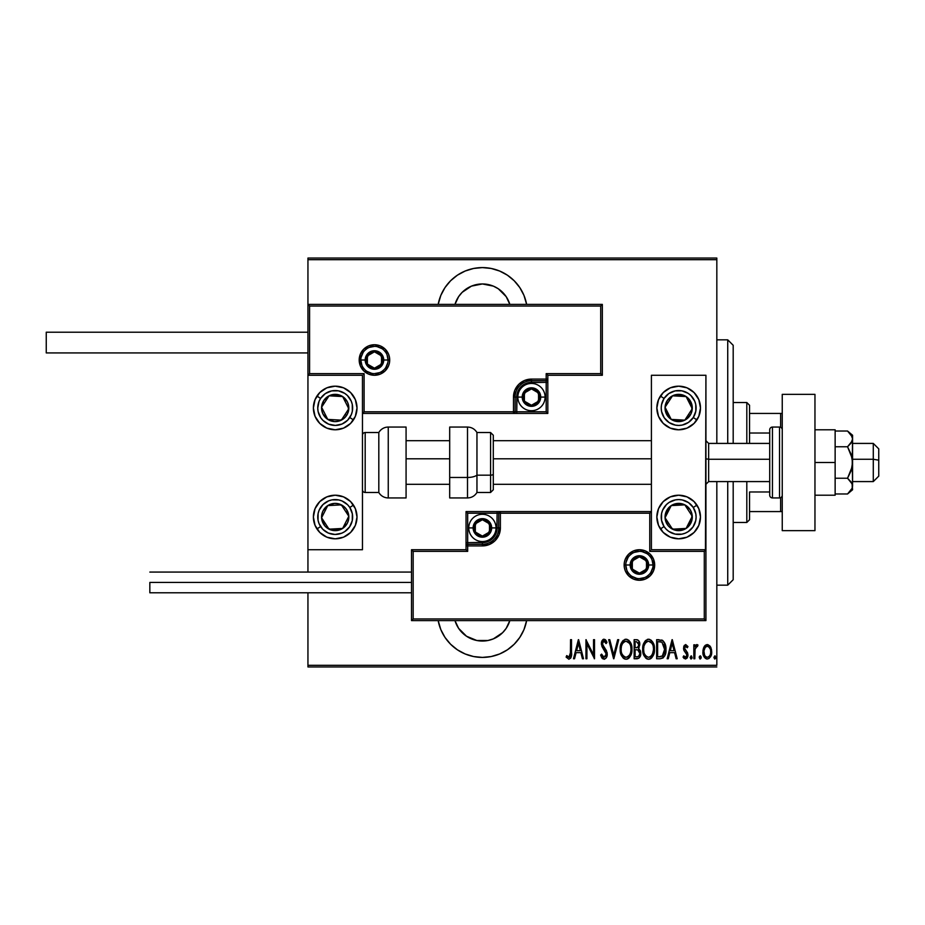 <?xml version="1.0" encoding="UTF-8"?>
<svg xmlns="http://www.w3.org/2000/svg" width="925" height="925" viewBox="0 0 925 925"><rect width="100%" height="100%" fill="white"/><g stroke="black" fill="none" stroke-linecap="round" stroke-linejoin="round"><path stroke-width="1.39" d="M482.399 267.591A44.978 44.978 0 0 1 526.626 304.394L523.955 295.364L519.792 287.582L514.207 280.772L507.386 275.176L499.616 271.025L491.175 268.458L482.399 267.591L473.623 268.458L465.183 271.025L457.413 275.176L450.591 280.772L445.006 287.582L440.843 295.364L438.172 304.394A44.978 44.978 0 0 1 482.399 267.591M526.626 620.606A44.978 44.978 0 0 1 482.399 657.409L491.175 656.542L499.616 653.975L507.386 649.824L514.207 644.228L519.792 637.418L523.955 629.636L526.626 620.606M487.984 640.493L493.349 638.874L502.633 632.665L506.195 628.329L509.825 620.606A28.617 28.617 0 0 1 454.973 620.606L458.603 628.329L466.501 636.227L476.814 640.493L487.984 640.493L482.399 641.048M482.399 283.952A28.617 28.617 0 0 1 509.825 304.394L506.195 296.671L498.297 288.773L493.349 286.126L482.399 283.952A28.617 28.617 0 0 0 454.973 304.394L458.603 296.671L462.165 292.335L471.449 286.126L482.399 283.952L476.814 284.507M716.829 665.306L307.944 665.306L307.944 592.798L307.944 665.306L716.829 665.306L716.829 481.578L716.829 665.306M307.944 572.078L307.944 549.727L362.461 549.727L362.461 375.272L307.944 375.272L307.944 572.078M307.944 304.394L307.944 259.694L716.829 259.694L716.829 443.422L716.829 258.052L307.944 258.052L716.829 258.052L716.829 259.694L307.944 259.694L307.944 258.052L307.944 549.727L362.461 549.727L362.461 375.272L307.944 375.272L309.574 373.631L364.092 373.631L364.092 411.798L513.479 411.798L513.479 397.079L514.843 390.188L518.74 384.361L524.579 380.453L531.47 379.088L546.189 379.088L546.189 373.631L600.707 373.631L600.707 306.036L309.574 306.036L309.574 373.631L309.574 306.036L600.707 306.036L600.707 373.631L602.337 375.272L602.337 304.394L307.944 304.394L309.574 306.036L307.944 304.394L307.944 375.272L309.574 373.631L364.092 373.631L363.467 374.255L364.092 373.631L364.092 411.798L363.467 412.423L364.092 411.798L515.109 411.798L515.109 397.079A16.361 16.361 0 0 1 531.47 380.718L546.189 380.718L547.82 379.088L547.82 375.272L602.337 375.272L602.337 304.394L600.707 306.036L602.337 304.394L307.944 304.394M438.172 620.606L440.843 629.636L445.006 637.418L450.591 644.228L457.413 649.824L465.183 653.975L473.623 656.542L482.399 657.409A44.978 44.978 0 0 1 438.172 620.606M704.052 646.887L702.942 652.992L705.174 658.195L707.29 659.016L709.105 658.438L711.475 654.137L711.059 648.043L709.949 646.008L707.81 644.621L706.261 644.76L704.318 646.436L702.884 651.836C702.676 655.501 704.145 657.895 707.29 659.016C710.435 657.883 711.903 655.501 711.695 651.836L710.527 646.876L707.29 644.575L703.763 647.465M694.814 658.762L693.831 658.762L694.814 658.762L695.103 648.83L697.993 645.06L696.224 644.829L694.814 646.876L694.814 644.817L693.831 644.817L693.831 658.762L693.831 644.817L693.831 658.762L694.814 658.762L695.01 649.292L697.993 645.06L697.022 644.575L694.814 646.876L694.814 644.817L693.831 644.817L694.814 644.817M685.749 644.575L684.003 645.951L683.575 648.783L684.222 650.923L686.697 653.721L686.905 655.79L685.83 657.236L683.748 655.837L683.066 657.12L685.483 659.016L687.102 658.068L687.957 654.981L687.425 652.541L684.616 648.818L685.159 646.506L686.234 646.459L687.275 647.754L687.957 646.563L685.749 644.575L683.563 648.24L683.945 650.379L686.986 655.05L685.46 657.305L683.748 655.837L683.066 657.12L685.483 659.016L687.957 654.981L687.564 652.83L684.535 648.171L685.714 646.286L687.275 647.754L687.957 646.563L685.552 644.586M660.161 658.762L663.086 657.964L664.867 655.49L665.884 651.003L665.595 645.696L662.797 640.551L656.646 639.684L656.646 658.762L660.161 658.762C664.485 657.582 666.405 654.484 665.942 649.466C666.22 645.812 665.087 642.782 662.531 640.378L656.646 639.684L656.646 658.762L656.646 639.684L658.935 639.684M638.863 658.23L634.145 658.762L638.863 658.23L640.343 656.01L640.747 653.351L640.273 650.587L638.504 648.471L639.753 644.956L639.048 641.187L637.117 639.753L634.145 639.684L634.145 658.762L634.145 639.684L634.145 658.762L637.175 658.762C639.718 658.033 640.909 656.23 640.747 653.351L638.504 648.471L639.765 644.413C639.938 641.673 638.77 640.088 636.284 639.684L637.117 639.753M617.669 639.684L618.732 639.684L613.842 658.762L618.732 639.684L617.669 639.684L613.714 655.085L609.772 639.684L608.696 639.684L613.599 658.762L608.696 639.684L613.599 658.762L618.732 639.684L617.669 639.684L613.714 655.085L609.772 639.684L608.696 639.684L609.772 639.684M586.924 658.762L586.924 643.765L594.509 658.762L594.509 639.684L593.538 639.684L593.538 654.727L585.953 639.684L585.953 658.762L586.924 658.762L585.953 658.762L586.924 658.762L586.924 643.765L594.509 658.762L594.509 639.684L593.538 639.684L593.538 654.727L585.953 639.684L585.953 658.762L586.161 639.684M570.54 652.379L569.835 656.808L568.551 657.224L566.736 655.582L566.135 657.051L568.875 659.259L571.014 657.478L571.511 639.684L570.54 639.684L570.54 652.379L568.944 657.305L566.736 655.582L566.135 657.051L568.875 659.259C571.211 657.918 572.089 655.698 571.511 652.576L571.511 639.684L570.54 639.684L570.378 655.524M574.541 658.762L573.477 658.762L578.368 639.684L573.477 658.762L574.541 658.762L576.102 652.657L580.865 652.657L582.438 658.762L583.502 658.762L578.611 639.684L573.477 658.762L574.541 658.762L576.102 652.657L580.865 652.657L582.438 658.762L583.502 658.762L578.611 639.684L583.502 658.762L582.438 658.762M604.037 659.259L606.095 658.033L607.228 654.507L606.488 650.772L602.383 644.216L603.551 641.21L605.043 641.73L606.072 643.603L606.985 642.424L605.944 640.378L604.06 639.198L601.921 640.863L601.4 644.401L605.852 652.194L606.129 655.131L604.048 657.305L601.585 654.114L600.626 655.085L601.759 657.721L604.037 659.259C606.291 658.438 607.355 656.715 607.228 654.091L602.337 643.569L603.944 641.152L606.072 643.603L606.985 642.424L604.06 639.198L601.366 643.65L601.99 646.552L606.257 654.067L604.048 657.305L601.585 654.114L600.626 655.085L604.245 659.247M620.201 649.315L620.86 653.998L623.23 658.068L626.086 659.259L628.942 658.033L631.289 653.929L631.937 649.223L631.289 644.482L628.896 640.378L625.994 639.198L623.161 640.458L621.103 643.835L620.201 649.315C619.889 654.299 621.854 657.617 626.086 659.259C630.318 657.571 632.272 654.229 631.937 649.223C632.284 644.158 630.295 640.817 625.994 639.198C621.797 640.944 619.866 644.309 620.201 649.315L621.438 655.478L623.207 658.045M642.702 649.315L643.372 653.998L645.743 658.068L648.598 659.259L651.454 658.033L653.536 654.68L654.449 649.223L653.79 644.482L651.397 640.378L648.506 639.198L645.673 640.458L643.615 643.835L642.702 649.315C642.389 654.299 644.355 657.617 648.598 659.259C652.819 657.571 654.773 654.229 654.449 649.223C654.784 644.158 652.807 640.817 648.506 639.198C644.309 640.944 642.378 644.309 642.702 649.315M668.232 658.762L667.168 658.762L672.059 639.684L667.168 658.762L668.232 658.762L669.804 652.657L674.568 652.657L676.129 658.762L677.204 658.762L672.302 639.684L667.168 658.762L668.232 658.762L669.804 652.657L674.568 652.657L676.129 658.762L677.204 658.762L672.302 639.684L677.204 658.762L676.129 658.762M690.166 657.421L690.894 658.958L691.912 658.415L691.391 655.883L690.166 657.421L691.148 655.837L690.166 657.421L691.148 659.016L692.12 657.421L691.148 655.837L692.12 657.421L691.148 659.016L690.166 657.421L691.148 659.016L692.12 657.421L691.148 655.837M700.19 655.837L701.173 657.421L700.19 659.016L699.219 657.421L699.947 658.958L700.953 658.415L701.127 656.912L700.445 655.883L699.427 656.426L699.219 657.421L700.19 655.837L699.219 657.421L700.19 659.016L701.173 657.421L700.19 655.837L701.173 657.421L700.063 658.993M713.892 657.421L714.62 658.958L715.638 658.415L715.118 655.883L713.892 657.421L714.875 655.837L713.892 657.421L714.875 659.016L715.846 657.421L714.875 655.837L715.846 657.421L714.875 659.016L713.892 657.421L714.875 659.016L715.846 657.421L714.875 655.837M307.944 666.948L716.829 666.948L307.944 666.948L307.944 665.306L307.944 666.948M570.54 639.684L571.511 639.684L571.511 652.576M571.511 653.559L571.477 654.553M571.396 655.744L571.453 655.143M571.222 656.854L571.026 657.455M571.014 657.478L570.54 658.346M566.389 657.432L566.736 655.582L569.291 657.236M568.193 657.028L566.736 655.582L568.944 657.305M569.592 657.051L570.262 655.975M570.482 654.576L570.517 653.802M578.483 643.361L580.368 650.691L576.61 650.691L578.483 643.361L580.368 650.691L576.61 650.691L578.483 643.361M593.538 639.684L594.509 639.684L594.289 658.762M602.684 658.785L602.013 658.103M600.626 655.085L601.585 654.114L601.955 655.108M605.447 656.577L606.222 653.582M605.84 655.987L606.095 655.282M606.048 652.726L605.655 651.778M604.938 650.61L604.487 649.986M601.389 642.933L601.493 642.228M601.666 641.511L601.897 640.921M601.921 640.863L603.354 639.337M602.765 639.718L603.69 639.233M605.597 639.938L606.21 640.817M606.245 640.863L606.765 641.904M606.985 642.424L606.072 643.603L605.713 642.829M604.36 641.233L603.551 641.21M603.192 641.407L602.684 642.019M602.418 642.771L602.348 643.893M602.522 644.841L603.285 646.321M607.043 652.403L607.182 653.223M607.066 655.756L606.846 656.553M606.083 658.033L604.464 659.213M606.488 650.772L606.083 650.021M605.944 640.378L605.147 639.557M620.27 647.673L620.478 646.159M620.86 644.575L621.103 643.846M622.155 641.696L623.138 640.482M624.826 639.395L625.994 639.198M626.803 639.279L628.896 640.378M629.937 641.603L630.688 642.944M631.289 644.505L631.659 646.02M631.694 646.217L631.879 647.627M631.879 650.795L631.925 650.009M631.879 650.842L631.671 652.368M631.289 653.929L631.023 654.692M630.723 655.409L629.96 656.785M629.451 657.49L628.757 658.207M628.329 658.542L627.647 658.924M627.624 658.935L626.896 659.178M626.086 659.259L624.537 658.935M624.282 658.82L623.253 658.08M620.212 650.102L620.27 650.888M628.133 641.915L626.052 641.152C629.567 642.459 631.197 645.141 630.966 649.211L630.908 647.928L630.966 649.211C631.22 653.327 629.578 656.022 626.052 657.305L627.936 656.715M629.925 644.193L630.214 644.841M628.41 656.345L626.052 657.305C622.571 656.022 620.941 653.351 621.172 649.304C620.929 645.222 622.548 642.505 626.052 641.152L629.358 643.233M629.636 654.842L629.046 655.686M629.971 654.195L630.249 653.536M630.515 652.692L629.937 654.276M630.908 650.518L630.723 651.801M623.774 656.403L622.224 654.287M626.052 641.152L624.791 641.43L626.052 641.152M623.716 642.158L624.791 641.43M621.739 645.453L622.12 644.424M637.128 639.753L637.892 639.996M639.059 641.198L639.591 642.667M639.73 643.58L639.765 644.413M639.129 647.581L638.689 648.263M640.285 650.599L640.493 651.246M640.505 651.316L640.724 652.645M640.574 655.143L640.389 655.837M637.834 649.94L635.776 649.72L637.834 649.94L639.765 653.351C639.765 655.571 638.701 656.727 636.573 656.808L635.117 656.808L635.117 649.72L637.591 649.859M639.707 654.114L638.574 656.322M638.712 645.349L638.793 644.447C638.817 646.563 637.822 647.673 635.787 647.754L635.117 647.754L635.117 641.638L636.458 641.638L638.793 644.447L638.689 643.418L638.412 646.332L636.712 647.697M638.285 642.447L638.689 643.418M637.082 647.604L638.412 646.332M636.573 656.808L635.117 656.808L635.117 649.72L635.776 649.72M637.903 656.657L637.244 656.785M638.967 655.929L639.58 654.703M638.77 643.927L638.701 645.407M635.787 647.754L635.117 647.754L635.117 641.638L636.458 641.638M642.782 647.673L642.991 646.159M643.372 644.575L643.615 643.846M644.656 641.696L645.638 640.482M647.327 639.395L648.494 639.198M649.315 639.279L651.397 640.378M652.437 641.603L653.2 642.944M654.206 646.217L654.38 647.627M654.38 650.842L654.172 652.368M653.79 653.929L653.536 654.692M653.223 655.409L652.472 656.785M651.952 657.49L651.258 658.218M650.853 658.531L650.159 658.924M650.125 658.935L649.396 659.178M648.205 659.236L647.038 658.935M646.783 658.82L645.754 658.08M645.719 658.045L643.95 655.49M650.633 641.915L648.552 641.152C652.067 642.459 653.709 645.141 653.466 649.211L653.42 650.518L653.466 649.211C653.732 653.327 652.09 656.022 648.552 657.305L650.437 656.715M653.027 652.692L651.316 655.964M643.742 650.587L643.858 651.501M652.426 644.193L652.715 644.841M650.911 656.345L648.552 657.305C645.072 656.022 643.453 653.351 643.684 649.304C643.442 645.222 645.06 642.505 648.552 641.152L651.871 643.233M652.483 654.195L652.761 653.536M648.552 641.152L647.292 641.43L648.552 641.152M646.228 642.147L647.292 641.43M644.239 645.453L645.465 642.979M643.742 647.997L643.916 646.714M661.699 640.007L662.531 640.378M665.584 645.65L664.959 643.522M665.607 645.719L665.803 646.945M665.85 647.338L665.907 648.217M665.942 649.466L665.931 650.24M665.931 650.333L665.884 651.015M664.844 655.524L664.451 656.322M661.109 641.881L660.219 641.73L661.109 641.881M660.612 656.727L657.629 656.808L657.629 641.638L661.953 642.181L664.936 650.425L664.936 648.437L662.219 656.322L662.971 655.779L658.947 656.808L660.959 656.681M664.855 651.408L662.994 655.756M659.328 641.661L660.219 641.73M664.878 647.685L664.936 648.425M664 644.436L664.844 647.407M672.186 643.361L674.059 650.691L670.301 650.691L672.186 643.361L674.059 650.691L670.301 650.691L672.186 643.361M687.957 646.563L687.275 647.754L685.425 646.344M685.853 646.309L684.535 648.171L686.489 651.304M684.593 647.581L684.535 648.171M687.934 655.628L687.957 654.981M687.842 656.299L687.113 658.045M684.142 658.507L683.066 657.12L684.049 656.334M685.171 657.259L685.83 657.236M686.847 655.987L686.362 656.866M686.905 655.779L686.431 653.316M686.963 654.715L685.76 652.611M686.986 655.05L686.697 653.721M683.563 648.24L683.772 649.859M683.656 647.061L684.431 645.245M684.003 645.951L683.656 647.072M695.161 646.112L695.577 645.453M695.623 645.384L696.606 644.644M697.993 645.06L697.022 644.575L697.993 645.06L697.022 644.575L697.993 645.06L697.022 644.575L697.993 645.06L697.438 646.54L696.409 646.413M697.438 646.54L696.849 646.286L697.438 646.54M695.103 648.83L694.906 650.356M694.883 650.726L694.814 654.079M704.619 646.02L705.336 645.28M710.527 646.876L710.816 647.454M711.429 649.281L711.695 651.836M711.464 654.148L711.175 655.258M707.001 658.993L706.168 658.808M703.832 656.311L703.405 655.258M703.382 655.178L703.104 654.148M702.942 650.564L703.52 648.055M703.832 656.322L704.411 657.328M710.412 656.935L710.735 656.322M703.937 650.61L703.867 651.847C703.717 649.026 704.862 647.176 707.29 646.286L706.411 646.459L707.29 646.286C709.718 647.176 710.851 649.026 710.712 651.847L710.666 652.726L710.712 651.847C710.862 654.646 709.718 656.461 707.29 657.305L706.423 657.132L707.29 657.305C704.862 656.461 703.717 654.646 703.867 651.847L704.249 654.391M710.597 650.368L710.701 652.287M708.908 646.945L710.308 649.2M707.509 646.309L708.562 646.668M706.423 657.132L704.954 655.883M705.671 656.681L706.388 657.12M704.607 655.282L703.902 650.946L705.208 647.431M705.07 647.616L704.191 649.442M625.404 657.236L624.791 657.051M621.23 648.009L621.415 646.714M622.201 644.251L622.548 643.592M630.723 646.644L630.908 647.928M638.077 650.044L638.712 650.495M639.522 654.865L639.002 655.894M653.455 649.87L652.449 654.276M648.552 657.305L646.228 656.357L644.725 654.287M653.235 646.644L653.42 647.928M659.779 656.796L657.629 656.808L657.629 641.638L658.427 641.638M664.936 650.425L664.439 653.281M710.539 653.605L710.308 654.461M706.018 646.668L706.839 646.332M494.713 655.686L496.91 654.993M526.51 303.805L525.851 300.949M514.207 280.772L507.386 275.176M496.91 270.007L491.175 268.458M727.732 585.167L733.19 579.721L733.19 481.578L733.19 579.721L727.732 585.167L727.732 481.578L727.732 585.167L716.829 585.167L727.732 585.167M727.732 339.833L727.732 443.422L727.732 339.833L716.829 339.833L727.732 339.833L733.19 345.279L727.732 339.833M733.19 443.422L733.19 345.279L733.19 443.422M749.539 433.016L749.539 405.254L746.81 402.525L746.81 443.422L746.81 402.525L733.19 402.525L746.81 402.525L749.539 405.254L749.539 443.422L749.539 433.016L769.716 433.016L749.539 433.016M749.539 491.984L749.539 511.571L749.539 491.984L769.716 491.984L749.539 491.984M749.539 519.746L749.539 511.571L749.539 519.746L746.81 522.475L749.539 519.746M746.81 481.578L746.81 522.475L746.81 481.578M733.19 522.475L746.81 522.475L733.19 522.475M782.249 413.429L749.539 413.429L780.619 413.429L780.619 427.292L780.619 413.429L782.249 413.429M749.539 511.571L782.249 511.571L780.619 511.571L780.619 497.708L780.619 511.571L749.539 511.571M678.661 538.824A21.807 21.807 0 0 1 656.854 517.017A21.807 21.807 0 0 1 678.661 495.21L687.009 496.875L694.085 501.593L698.814 508.669L700.479 517.017L698.814 525.365L694.085 532.442L687.009 537.171L678.661 538.824L670.324 537.171L663.248 532.442L658.519 525.365L656.854 517.017L658.519 508.669L663.248 501.593L670.324 496.875L678.661 495.21A21.807 21.807 0 0 1 700.479 517.017A21.807 21.807 0 0 1 678.661 538.824M678.661 429.79A21.807 21.807 0 0 1 656.854 407.983A21.807 21.807 0 0 1 678.661 386.176L687.009 387.829L694.085 392.558L698.814 399.635L700.479 407.983L698.814 416.331L694.085 423.407L687.009 428.125L678.661 429.79L670.324 428.125L663.248 423.407L658.519 416.331L656.854 407.983L658.519 399.635L663.248 392.558L670.324 387.829L678.661 386.176A21.807 21.807 0 0 1 700.479 407.983A21.807 21.807 0 0 1 678.661 429.79M651.408 375.272L651.408 549.727L705.925 549.727L705.925 375.272L651.408 375.272L705.925 375.272L705.451 550.213L704.295 551.369L649.766 551.369L649.766 513.202L500.39 513.202L500.39 527.921L499.026 534.812L495.118 540.639L489.279 544.548L482.399 545.912L467.68 545.912L467.68 551.369L413.163 551.369L413.163 618.964L704.295 618.964L704.295 551.369L704.295 618.964L413.163 618.964L413.163 551.369L411.521 549.727L411.521 620.606L705.925 620.606L705.925 549.727L651.408 549.727L651.408 375.272M335.197 386.176A21.807 21.807 0 0 1 357.004 407.983A21.807 21.807 0 0 1 335.197 429.79L326.849 428.125L319.784 423.407L315.055 416.331L313.39 407.983L315.055 399.635L319.784 392.558L326.849 387.829L335.197 386.176L343.545 387.829L350.621 392.558L355.35 399.635L357.004 407.983L355.35 416.331L350.621 423.407L343.545 428.125L335.197 429.79A21.807 21.807 0 0 1 313.39 407.983A21.807 21.807 0 0 1 335.197 386.176M335.197 495.21A21.807 21.807 0 0 1 357.004 517.017A21.807 21.807 0 0 1 335.197 538.824L326.849 537.171L319.784 532.442L315.055 525.365L313.39 517.017L315.055 508.669L319.784 501.593L326.849 496.875L335.197 495.21L343.545 496.875L350.621 501.593L355.35 508.669L357.004 517.017L355.35 525.365L350.621 532.442L343.545 537.171L335.197 538.824A21.807 21.807 0 0 1 313.39 517.017A21.807 21.807 0 0 1 335.197 495.21M873.293 459.262L878.75 460.188L878.75 448.868L878.75 476.121L878.75 460.188L873.293 459.262L873.293 443.422L873.293 459.262L852.584 459.262L873.293 459.262L873.293 481.578L873.293 459.262M705.925 458.8L708.654 459.262L708.654 443.422L708.654 459.262L769.716 459.262L708.654 459.262L708.654 481.578L708.654 459.262L705.925 458.8M406.075 458.8L449.689 458.8L406.075 458.8M493.303 458.8L651.408 458.8L493.303 458.8M388.084 360.01L383.725 360.01L388.084 360.01A13.632 13.632 0 0 1 374.452 373.631A13.632 13.632 0 0 1 360.819 360.01L359.189 360.01A15.262 15.262 0 0 0 374.452 375.272A15.262 15.262 0 0 0 389.714 360.01A15.262 15.262 0 0 0 374.452 344.736A15.262 15.262 0 0 0 359.189 360.01L360.819 360.01A13.632 13.632 0 0 1 374.452 346.378A13.632 13.632 0 0 1 388.084 360.01L389.714 360.01L389.425 362.982L388.558 365.849L385.251 370.798L380.291 374.105L374.452 375.272L368.613 374.105L363.664 370.798L360.345 365.849L359.189 360.01L360.345 354.159L363.664 349.211L368.613 345.904L374.452 344.736L380.291 345.904L385.251 349.211L388.558 354.159L389.425 357.027L389.714 360.01L388.084 360.01A13.632 13.632 0 0 1 374.452 373.631A13.632 13.632 0 0 1 360.819 360.01A13.632 13.632 0 0 1 374.452 346.378A13.632 13.632 0 0 1 388.084 360.01L387.043 354.784M547.82 379.331L547.82 379.088A1.63 1.63 0 0 1 546.189 380.718L546.189 382.36L531.47 382.36A14.719 14.719 0 0 0 516.751 397.079L516.751 411.798L546.189 411.798L546.189 382.36L528.591 382.638L521.053 386.673L517.029 394.2L516.751 411.798L515.109 411.798A1.63 1.63 0 0 1 513.479 413.429L513.479 411.798L513.479 413.429L362.461 413.429L513.722 413.429M514.439 413.429L547.82 413.429L547.82 380.048M547.82 375.272L602.337 375.272L600.707 373.631L546.189 373.631L547.82 375.272L546.189 373.631L546.189 379.088L547.82 379.088L547.82 375.272M546.189 379.088L546.189 382.36L547.82 382.36L547.82 379.088L531.47 379.088L531.47 380.718L546.189 380.718L546.189 379.088M531.47 382.36L531.47 380.718L531.47 382.36M516.751 397.079L515.109 397.079A16.361 16.361 0 0 1 531.47 380.718L531.47 379.088A17.991 17.991 0 0 0 513.479 397.079L516.751 397.079M547.82 413.429L547.82 382.36L546.189 382.36L546.189 411.798L547.82 413.429L546.189 411.798L516.751 411.798L516.751 413.429L547.82 413.429M515.109 411.798L515.109 397.079L513.479 397.079L513.479 411.798L516.751 411.798L516.751 413.429L513.479 413.429A1.63 1.63 0 0 0 515.109 411.798M385.783 352.437L384.095 350.367M382.025 348.667L377.111 346.632M374.452 346.378L369.237 347.418M366.878 348.667L364.82 350.367M363.12 352.437L361.085 357.351M360.819 360.01L365.178 360.01A9.273 9.273 0 0 1 374.452 350.737A9.273 9.273 0 0 1 383.725 360.01L383.019 363.548L381.007 366.554L378.001 368.566L374.452 369.272L370.902 368.566L367.896 366.554L365.895 363.548L365.178 360.01L365.895 356.46L367.896 353.454L370.902 351.442L374.452 350.737L378.001 351.442L381.007 353.454L383.019 356.46L383.725 360.01A9.273 9.273 0 0 1 374.452 369.272A9.273 9.273 0 0 1 365.178 360.01L360.819 360.01L361.86 365.225M363.12 367.572L364.82 369.642M366.878 371.341L371.792 373.376M374.452 373.631L379.666 372.602M382.025 371.341L384.095 369.642M385.783 367.572L387.818 362.669M625.786 564.99L630.145 564.99A9.273 9.273 0 0 1 639.418 555.728A9.273 9.273 0 0 1 648.679 564.99L647.974 568.54L645.962 571.546L642.956 573.558L639.418 574.263L635.868 573.558L632.862 571.546L630.85 568.54L630.145 564.99L630.85 561.452L632.862 558.446L635.868 556.434L639.418 555.728L642.956 556.434L645.962 558.446L647.974 561.452L648.679 564.99L653.038 564.99L648.679 564.99A9.273 9.273 0 0 1 639.418 574.263A9.273 9.273 0 0 1 630.145 564.99L625.786 564.99A13.632 13.632 0 0 1 639.418 551.369A13.632 13.632 0 0 1 653.038 564.99L654.68 564.99A15.262 15.262 0 0 0 639.418 549.727A15.262 15.262 0 0 0 624.144 564.99A15.262 15.262 0 0 0 639.418 580.264A15.262 15.262 0 0 0 654.68 564.99L653.038 564.99A13.632 13.632 0 0 1 639.418 578.622A13.632 13.632 0 0 1 625.786 564.99L624.144 564.99L624.444 562.018L625.312 559.151L628.618 554.202L633.567 550.895L639.418 549.727L645.257 550.895L650.206 554.202L653.513 559.151L654.68 564.99L653.513 570.841L650.206 575.789L645.257 579.096L639.418 580.264L633.567 579.096L628.618 575.789L625.312 570.841L624.444 567.973L624.144 564.99L625.786 564.99A13.632 13.632 0 0 1 639.418 551.369A13.632 13.632 0 0 1 653.038 564.99A13.632 13.632 0 0 1 639.418 578.622A13.632 13.632 0 0 1 625.786 564.99L626.826 570.216M466.038 549.727L411.521 549.727L411.521 620.606L413.163 618.964L411.521 620.606L705.925 620.606L704.295 618.964L705.925 620.606L705.925 549.727L704.295 551.369L649.766 551.369L650.402 550.745L649.766 551.369L649.766 513.202L650.402 512.577L649.766 513.202L498.76 513.202L498.76 527.921A16.361 16.361 0 0 1 482.399 544.282L467.68 544.282L466.038 545.912L466.038 549.727L411.521 549.727L413.163 551.369L467.68 551.369L466.038 549.727L467.68 551.369L467.68 545.912L466.038 545.912L466.038 549.727M466.038 545.669L466.038 545.912A1.63 1.63 0 0 1 467.68 544.282L467.68 542.64L482.399 542.64A14.719 14.719 0 0 0 497.118 527.921L497.118 513.202L467.68 513.202L467.68 542.64L485.267 542.362L492.805 538.327L496.841 530.8L497.118 513.202L498.76 513.202A1.63 1.63 0 0 1 500.39 511.571L500.39 513.202L500.39 511.571L651.408 511.571L500.136 511.571M499.431 511.571L466.038 511.571L466.038 544.952M467.68 545.912L467.68 542.64L466.038 542.64L466.038 545.912L482.399 545.912L482.399 544.282L467.68 544.282L467.68 545.912M482.399 542.64L482.399 544.282L482.399 542.64M497.118 527.921L498.76 527.921A16.361 16.361 0 0 1 482.399 544.282L482.399 545.912A17.991 17.991 0 0 0 500.39 527.921L497.118 527.921M466.038 511.571L466.038 542.64L467.68 542.64L467.68 513.202L466.038 511.571L467.68 513.202L497.118 513.202L497.118 511.571L466.038 511.571M498.76 513.202L498.76 527.921L500.39 527.921L500.39 513.202L497.118 513.202L497.118 511.571L500.39 511.571A1.63 1.63 0 0 0 498.76 513.202M628.075 572.563L629.775 574.633M631.844 576.333L636.758 578.368M639.418 578.622L644.632 577.582M646.98 576.333L649.049 574.633M650.749 572.563L652.784 567.649M653.038 564.99L652.009 559.775M650.749 557.428L649.049 555.358M646.98 553.659L642.077 551.624M639.418 551.369L634.192 552.398M631.844 553.659L629.775 555.358M628.075 557.428L626.04 562.331M475.323 529.967L475.323 532.014A8.175 8.175 0 0 1 474.224 527.921L475.323 527.921L475.323 529.967L475.323 527.921L474.224 527.921L474.502 530.037L476.618 533.702L482.399 536.095L488.18 533.702L490.574 527.921L488.18 522.139L482.399 519.746L476.618 522.139L474.224 527.921A8.175 8.175 0 0 1 489.487 523.839A8.175 8.175 0 0 1 482.399 536.095L489.487 532.014L489.487 523.839L482.399 519.746L475.323 523.839L475.323 527.921L475.323 523.839L482.399 519.746L489.487 523.839L489.487 532.014L482.399 536.095A8.175 8.175 0 0 1 475.323 532.014L482.399 536.095L475.323 532.014L475.323 529.967M491.672 527.921A9.273 9.273 0 0 1 482.399 537.194A9.273 9.273 0 0 1 473.126 527.921L468.767 527.921A13.632 13.632 0 0 0 482.399 541.553A13.632 13.632 0 0 0 496.031 527.921L491.672 527.921L490.967 531.47L488.955 534.477L485.949 536.488L482.399 537.194L478.849 536.488L475.843 534.477L473.831 531.47L473.126 527.921L473.831 524.371L475.843 521.365L478.849 519.364L482.399 518.659L485.949 519.364L488.955 521.365L490.967 524.371L491.672 527.921L496.031 527.921A13.632 13.632 0 0 1 482.399 541.553A13.632 13.632 0 0 1 468.767 527.921A13.632 13.632 0 0 1 482.399 514.288A13.632 13.632 0 0 1 496.031 527.921A13.632 13.632 0 0 0 482.399 514.288A13.632 13.632 0 0 0 468.767 527.921L473.126 527.921A9.273 9.273 0 0 1 482.399 518.659A9.273 9.273 0 0 1 491.672 527.921M524.382 399.126L524.382 401.161A8.175 8.175 0 0 1 523.284 397.079L524.382 397.079L524.382 399.126L524.382 397.079L523.284 397.079L523.562 399.195L525.689 402.861L531.47 405.254L537.252 402.861L539.645 397.079L537.252 391.298L531.47 388.905L525.689 391.298L523.284 397.079A8.175 8.175 0 0 1 538.547 392.986A8.175 8.175 0 0 1 531.47 405.254L538.547 401.161L538.547 392.986L531.47 388.905L524.382 392.986L524.382 397.079L524.382 392.986L531.47 388.905L538.547 392.986L538.547 401.161L531.47 405.254A8.175 8.175 0 0 1 524.382 401.161L531.47 405.254L524.382 401.161L524.382 399.126M540.732 397.079A9.273 9.273 0 0 1 531.47 406.341A9.273 9.273 0 0 1 522.197 397.079L517.838 397.079A13.632 13.632 0 0 0 531.47 410.712A13.632 13.632 0 0 0 545.091 397.079L540.732 397.079L540.027 400.629L538.015 403.635L535.008 405.636L531.47 406.341L527.921 405.636L524.914 403.635L522.903 400.629L522.197 397.079L522.903 393.53L524.914 390.523L527.921 388.512L531.47 387.806L535.008 388.512L538.015 390.523L540.027 393.53L540.732 397.079L545.091 397.079A13.632 13.632 0 0 1 531.47 410.712A13.632 13.632 0 0 1 517.838 397.079A13.632 13.632 0 0 1 531.47 383.447A13.632 13.632 0 0 1 545.091 397.079A13.632 13.632 0 0 0 531.47 383.447A13.632 13.632 0 0 0 517.838 397.079L522.197 397.079A9.273 9.273 0 0 1 531.47 387.806A9.273 9.273 0 0 1 540.732 397.079M367.375 362.045L367.375 364.092A8.175 8.175 0 0 1 366.277 360.01L367.375 360.01L367.375 362.045L367.375 360.01L366.277 360.01L366.554 362.126L368.67 365.791L374.452 368.185L380.233 365.791L382.626 360.01L380.233 354.217L374.452 351.824L368.67 354.217L366.277 360.01A8.175 8.175 0 0 1 381.539 355.917A8.175 8.175 0 0 1 374.452 368.185L381.539 364.092L381.539 355.917L374.452 351.824L367.375 355.917L367.375 360.01L367.375 355.917L374.452 351.824L381.539 355.917L381.539 364.092L374.452 368.185A8.175 8.175 0 0 1 367.375 364.092L374.452 368.185L367.375 364.092L367.375 362.045M632.33 567.037L632.33 569.083A8.175 8.175 0 0 1 631.232 564.99L632.33 564.99L632.33 567.037L632.33 564.99L631.232 564.99L631.509 567.106L633.625 570.783L639.418 573.176L645.199 570.783L647.593 564.99L645.199 559.209L639.418 556.815L633.625 559.209L631.232 564.99A8.175 8.175 0 0 1 646.494 560.908A8.175 8.175 0 0 1 639.418 573.176L646.494 569.083L646.494 560.908L639.418 556.815L632.33 560.908L632.33 564.99L632.33 560.908L639.418 556.815L646.494 560.908L646.494 569.083L639.418 573.176A8.175 8.175 0 0 1 632.33 569.083L639.418 573.176L632.33 569.083L632.33 567.037M690.408 411.579L692.27 408.734A13.632 13.632 0 0 1 690.073 415.441L688.547 414.435L690.408 411.579L688.547 414.435L690.073 415.441L691.622 412.226L692.004 405.185L688.824 398.895L686.119 396.571L682.916 395.033L675.874 394.64L672.51 395.819L667.26 400.525L665.052 407.231L665.329 410.781L668.509 417.071L671.215 419.395L674.418 420.933L681.459 421.326L684.824 420.147L690.073 415.441A13.632 13.632 0 0 1 665.052 407.231A13.632 13.632 0 0 1 686.119 396.571L672.51 395.819L665.052 407.231L671.215 419.395L684.824 420.147L688.547 414.435L684.824 420.147L671.215 419.395L665.052 407.231L672.51 395.819L686.119 396.571A13.632 13.632 0 0 1 692.27 408.734L686.119 396.571L692.27 408.734L690.408 411.579M657.282 403.716A21.807 21.807 0 0 1 660.415 396.05L664.058 398.444A17.448 17.448 0 0 1 688.212 393.379A17.448 17.448 0 0 1 693.276 417.522L696.918 419.904A21.807 21.807 0 0 1 696.803 420.089M700.052 412.249A21.807 21.807 0 0 1 696.918 419.904L693.276 417.522A17.448 17.448 0 0 1 669.122 422.586A17.448 17.448 0 0 1 664.058 398.444L668.821 393.576L675.088 390.905L681.898 390.836L688.212 393.379L690.871 395.518L694.71 401.138L695.739 404.398L695.808 411.209L693.276 417.522L688.512 422.39L682.245 425.061L678.846 425.431L675.435 425.13L669.122 422.586L664.266 417.822L661.595 411.567L661.225 408.156L661.525 404.757L664.058 398.444L660.415 396.05A21.807 21.807 0 0 1 660.531 395.865M660.543 395.865A21.807 21.807 0 0 1 674.406 386.592M674.418 386.592A21.807 21.807 0 0 1 700.052 403.716M700.052 403.739A21.807 21.807 0 0 1 700.052 412.226M696.791 420.1A21.807 21.807 0 0 1 674.418 429.373M674.406 429.373A21.807 21.807 0 0 1 660.543 420.1M660.531 420.089A21.807 21.807 0 0 1 657.282 412.249M657.282 412.226A21.807 21.807 0 0 1 657.282 403.739M346.944 411.579L348.806 408.734A13.632 13.632 0 0 1 346.609 415.441L345.083 414.435L346.944 411.579L345.083 414.435L346.609 415.441L348.147 412.226L348.54 405.185L347.361 401.832L342.655 396.571L339.452 395.033L332.399 394.64L329.046 395.819L323.785 400.525L321.588 407.231L321.854 410.781L323.033 414.134L327.739 419.395L334.445 421.592L337.995 421.326L344.297 418.135L346.609 415.441A13.632 13.632 0 0 1 321.588 407.231A13.632 13.632 0 0 1 342.655 396.571L329.046 395.819L326.259 400.074L321.588 407.231L327.739 419.395L341.348 420.147L343.21 417.302L345.083 414.435L341.348 420.147L327.739 419.395L321.588 407.231L329.046 395.819L342.655 396.571A13.632 13.632 0 0 1 348.806 408.734L342.655 396.571L348.806 408.734L346.944 411.579M313.818 403.716A21.807 21.807 0 0 1 316.94 396.05L320.593 398.444A17.448 17.448 0 0 1 344.736 393.379A17.448 17.448 0 0 1 349.8 417.522L353.454 419.904A21.807 21.807 0 0 1 353.338 420.089M356.587 412.249A21.807 21.807 0 0 1 353.454 419.904L349.8 417.522A17.448 17.448 0 0 1 325.658 422.586A17.448 17.448 0 0 1 320.593 398.444L325.357 393.576L331.624 390.905L338.423 390.836L344.736 393.379L347.407 395.518L351.246 401.138L352.275 404.398L352.344 411.209L351.384 414.493L347.661 420.193L342.042 424.032L335.382 425.431L328.687 424.17L322.987 420.447L320.79 417.822L318.119 411.567L317.749 408.156L319.009 401.473L320.593 398.444L316.94 396.05A21.807 21.807 0 0 1 330.942 386.592M330.953 386.592A21.807 21.807 0 0 1 356.587 403.716M356.587 403.739A21.807 21.807 0 0 1 356.587 412.226M353.327 420.1A21.807 21.807 0 0 1 330.953 429.373M330.942 429.373A21.807 21.807 0 0 1 317.067 420.1M317.067 420.089A21.807 21.807 0 0 1 313.818 412.249M313.806 412.226A21.807 21.807 0 0 1 313.806 403.739M327.184 526.325L329.046 529.181A13.632 13.632 0 0 1 323.785 524.475L325.322 523.469L327.184 526.325L325.322 523.469L323.785 524.475L326.109 527.169L332.399 530.36L339.452 529.967L342.655 528.429L347.361 523.168L348.54 519.815L348.806 516.266L346.609 509.559L344.297 506.865L337.995 503.674L334.445 503.408L327.739 505.605L323.033 510.866L321.854 514.219L321.588 517.769L323.785 524.475A13.632 13.632 0 0 1 341.348 504.853A13.632 13.632 0 0 1 342.655 528.429L348.806 516.266L346.031 512.011L341.348 504.853L327.739 505.605L321.588 517.769L325.322 523.469L321.588 517.769L327.739 505.605L341.348 504.853L346.956 513.433L348.806 516.266L342.655 528.429A13.632 13.632 0 0 1 329.046 529.181L342.655 528.429L329.046 529.181L327.184 526.325M353.338 504.911A21.807 21.807 0 0 1 353.454 505.096L349.8 507.478A17.448 17.448 0 0 1 344.736 531.621A17.448 17.448 0 0 1 320.593 526.556L316.94 528.95A21.807 21.807 0 0 1 313.818 521.284M330.942 538.408A21.807 21.807 0 0 1 316.94 528.95L320.593 526.556A17.448 17.448 0 0 1 325.658 502.414A17.448 17.448 0 0 1 349.8 507.478L352.344 513.791L352.275 520.602L349.604 526.857L344.736 531.621L341.707 533.205L335.023 534.465L328.352 533.066L322.733 529.227L319.009 523.527L318.05 520.243L318.119 513.433L319.148 510.172L322.987 504.553L328.687 500.83L331.971 499.87L338.781 499.939L342.042 500.968L347.661 504.807L349.8 507.478L353.454 505.096A21.807 21.807 0 0 1 356.587 512.751M356.587 512.774A21.807 21.807 0 0 1 356.587 521.261M356.587 521.284A21.807 21.807 0 0 1 330.953 538.408M313.806 521.261A21.807 21.807 0 0 1 313.806 512.774M313.818 512.751A21.807 21.807 0 0 1 317.067 504.911M317.067 504.9A21.807 21.807 0 0 1 330.942 495.627M330.953 495.627A21.807 21.807 0 0 1 353.327 504.9M670.648 526.325L672.51 529.181A13.632 13.632 0 0 1 667.26 524.475L668.787 523.469L670.648 526.325L668.787 523.469L667.26 524.475L669.573 527.169L675.874 530.36L682.916 529.967L686.119 528.429L688.824 526.105L692.004 519.815L691.622 512.774L690.073 509.559L684.824 504.853L681.459 503.674L674.418 504.067L671.215 505.605L668.509 507.929L665.329 514.219L665.052 517.769L667.26 524.475A13.632 13.632 0 0 1 684.824 504.853A13.632 13.632 0 0 1 686.119 528.429L692.27 516.266L687.633 509.155L684.824 504.853L671.215 505.605L665.052 517.769L668.787 523.469L665.052 517.769L671.215 505.605L684.824 504.853L692.27 516.266L686.119 528.429A13.632 13.632 0 0 1 672.51 529.181L686.119 528.429L672.51 529.181L670.648 526.325M696.803 504.911A21.807 21.807 0 0 1 696.918 505.096L693.276 507.478A17.448 17.448 0 0 1 688.212 531.621A17.448 17.448 0 0 1 664.058 526.556L660.415 528.95A21.807 21.807 0 0 1 657.282 521.284M657.282 521.261A21.807 21.807 0 0 1 657.282 512.774M657.282 512.751A21.807 21.807 0 0 1 660.531 504.911M660.543 504.9A21.807 21.807 0 0 1 674.406 495.627M674.418 495.627A21.807 21.807 0 0 1 696.791 504.9M660.415 528.95L664.058 526.556A17.448 17.448 0 0 1 669.122 502.414A17.448 17.448 0 0 1 693.276 507.478L695.808 513.791L696.109 517.202L695.739 520.602L693.068 526.857L688.212 531.621L685.171 533.205L681.898 534.164L675.088 534.095L668.821 531.424L666.208 529.227L664.058 526.556L661.525 520.243L661.595 513.433L662.624 510.172L666.462 504.553L669.122 502.414L675.435 499.87L678.846 499.569L682.245 499.939L688.512 502.61L693.276 507.478L696.918 505.096M388.257 497.939L388.257 427.061A10.903 10.903 0 0 0 378.811 432.518L378.811 492.482A10.903 10.903 0 0 0 388.257 497.939L406.075 497.939L406.075 427.061L388.257 427.061L388.257 497.939A10.903 10.903 0 0 1 378.811 492.482L378.811 432.518L365.178 432.518A2.729 2.729 0 0 0 362.461 435.236A2.729 2.729 0 0 1 365.178 432.518L365.178 492.482L365.178 432.518L378.811 432.518A10.903 10.903 0 0 1 388.257 427.061L406.075 427.061L406.075 497.939L388.257 497.939M362.461 489.764A2.729 2.729 0 0 0 365.178 492.482L378.811 492.482L365.178 492.482A2.729 2.729 0 0 1 362.461 489.764M467.507 427.2L467.507 477.473A10.903 4.602 0 0 0 476.953 475.172L476.953 432.634M490.574 432.634L490.574 475.172A2.729 1.156 0 0 0 493.303 474.016L493.303 435.351M467.507 427.061L449.689 427.061L449.689 477.473L467.507 477.473L467.507 427.061C471.623 427.2 474.768 429.015 476.953 432.518L476.953 475.172L490.574 475.172L490.574 432.518L493.303 435.236M449.689 427.096L449.689 497.939L467.507 497.939L467.507 477.473L449.689 477.473L449.689 497.904M476.953 492.366L476.953 475.172L476.953 492.482L490.574 492.482L490.574 475.172L476.953 475.172A10.903 4.602 180 0 1 467.507 477.473L467.507 497.8M493.303 435.27L493.303 489.441M493.303 475.392L493.303 471.715M493.303 489.649L493.303 474.016A2.729 1.156 180 0 1 490.574 475.172L490.574 492.366M307.944 332.202L46.25 332.202L46.25 352.922L307.944 352.922L46.25 352.922L46.25 332.202L307.944 332.202M149.838 582.438L411.521 582.438L149.838 582.438L149.838 592.798L149.838 582.438M814.96 394.351L814.96 530.649L782.249 530.649L814.96 530.649L814.96 394.351L782.249 394.351L782.249 530.649L782.249 394.351L814.96 394.351M779.521 427.061L779.521 497.939A2.729 2.729 0 0 0 782.249 495.21A2.729 2.729 0 0 1 779.521 497.939L779.521 427.061L772.444 427.061A2.729 2.729 0 0 0 769.716 429.79L769.716 495.21A2.729 2.729 0 0 0 772.444 497.939L772.444 427.061L772.444 497.939L779.521 497.939L772.444 497.939A2.729 2.729 0 0 1 769.716 495.21L769.716 429.79A2.729 2.729 0 0 1 772.444 427.061L779.521 427.061A2.729 2.729 0 0 1 782.249 429.79A2.729 2.729 0 0 0 779.521 427.061M849.404 432.715L847.554 431.027L835.136 431.027L847.554 431.027L851.139 434.785L852.584 438.889L852.584 435.236L847.554 431.027L852.202 436.797L852.584 438.889L852.202 436.808L852.584 438.889L851.139 442.994L852.202 440.982L847.554 446.763L835.136 446.763L847.554 446.763L851.139 454.302L852.584 462.5L851.139 470.709L847.554 478.237L835.136 478.237L847.554 478.237L852.202 484.018L852.202 488.18L847.554 493.973L835.136 493.973L847.554 493.973L851.139 490.215L847.554 493.973L852.584 489.764L852.202 484.018L852.584 489.764M852.584 486.226L852.202 458.326L847.554 446.763L851.139 443.006L852.584 438.889L852.584 486.111L851.601 482.734M847.554 431.027L852.584 435.236L852.202 466.663L847.554 478.237L851.139 481.994M852.202 488.203L851.139 490.204M852.584 486.111L852.202 488.18M835.136 429.79L814.96 429.79L835.136 429.79L835.136 462.5L814.96 462.5L835.136 462.5L835.136 495.21L814.96 495.21L835.136 495.21L835.136 429.79M852.584 443.422L873.293 443.422L878.75 448.868M705.925 440.693L708.654 443.422L769.716 443.422M651.408 440.693L493.303 440.693M449.689 440.693L406.075 440.693M651.408 484.307L493.303 484.307M449.689 484.307L406.075 484.307M705.925 484.307L708.654 481.578L769.716 481.578M852.584 481.578L873.293 481.578L878.75 476.132M476.953 432.518L490.574 432.518M490.574 492.482L493.303 489.764M467.507 497.939C471.623 497.8 474.768 495.985 476.953 492.482M411.521 572.078L149.838 572.078M411.521 592.798L149.838 592.798"/></g></svg>

